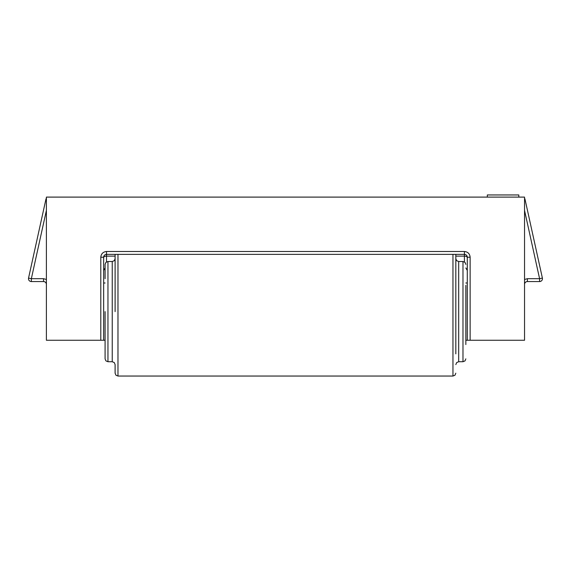 <?xml version="1.0" encoding="UTF-8"?>
<svg xmlns="http://www.w3.org/2000/svg" width="571" height="571" viewBox="0 0 571 571"><rect width="100%" height="100%" fill="white"/><g stroke="black" fill="none" stroke-linecap="round" stroke-linejoin="round"><path stroke-width="0.86" d="M103.658 270.44L105.085 267.963L103.658 270.44L105.085 267.963L105.085 278.698L105.085 264.387L105.928 262.36L107.955 261.518L107.955 361.728L105.928 360.893L105.085 358.866M115.106 254.366L115.106 311.623M455.822 353.863L455.822 254.366M105.085 311.623L105.085 358.866L105.085 311.623M465.843 344.556L465.843 285.372M117.976 254.366L117.976 376.046L115.949 375.211L115.106 373.184L115.106 364.598L114.271 362.571L112.244 361.728L112.244 261.518L114.271 260.683L115.106 258.656M455.822 311.623L455.822 269.391M518.811 197.102L518.811 194.954L487.32 194.954L487.32 197.102M105.085 340.259L46.394 340.259L46.394 197.102L524.542 197.102L524.542 340.259L465.843 340.259M100.796 340.259L100.796 257.228C101.146 253.781 103.051 251.868 106.52 251.497L464.416 251.497C467.863 251.847 469.769 253.76 470.14 257.228L470.14 340.259M103.658 340.259L103.658 257.228A2.862 2.862 0 0 1 106.52 254.366L464.416 254.366A2.862 2.862 0 0 1 467.278 257.228L467.278 340.259M46.394 279.469L43.532 278.698L43.532 281.56A2.862 2.862 0 0 1 46.394 284.429A2.862 2.862 0 0 0 43.532 281.56L31.348 281.56A2.862 2.862 0 0 1 28.55 278.084L31.348 278.698L31.348 281.56A2.862 2.862 0 0 1 28.55 278.084L45.901 199.35A2.862 2.862 0 0 1 46.394 198.258A2.862 2.862 0 0 0 45.901 199.35L46.394 199.457M524.542 199.457L525.034 199.35A2.862 2.862 0 0 0 524.542 198.258A2.862 2.862 0 0 1 525.034 199.35L542.386 278.084A2.862 2.862 0 0 1 539.588 281.56L539.588 278.698L542.386 278.084A2.862 2.862 0 0 1 539.588 281.56L527.404 281.56A2.862 2.862 0 0 0 524.542 284.429A2.862 2.862 0 0 1 527.404 281.56L527.404 278.698L524.542 279.469M467.278 282.995L465.843 282.995M105.085 282.995L103.658 282.995M117.976 376.046L452.96 376.046L452.96 254.366M458.684 361.728L462.981 361.728L462.981 261.518L458.684 261.518L458.684 361.728L456.664 362.571L455.822 364.598M115.106 256.122L106.52 256.122L106.52 251.497M464.416 251.497L464.416 256.122L455.822 256.122M470.14 257.228L467.278 257.228M100.796 257.228L103.658 257.228M103.658 257.557A2.862 1.435 180 0 1 106.52 256.122L106.52 261.903M467.278 257.557A2.862 1.435 0 0 0 464.416 256.122L464.416 261.903M43.532 278.698L31.348 278.698L46.394 210.406M524.542 210.406L539.588 278.698L527.404 278.698M462.981 261.518L465.008 262.36L465.843 264.387M112.244 361.728L107.955 361.728M452.96 376.046L454.987 375.211L455.822 373.184M458.684 261.518L456.664 260.683L455.822 258.656M112.244 261.518L107.955 261.518M462.981 361.728L465.008 360.893L465.843 358.866M465.843 267.963L467.278 270.44L465.843 267.963"/></g></svg>
